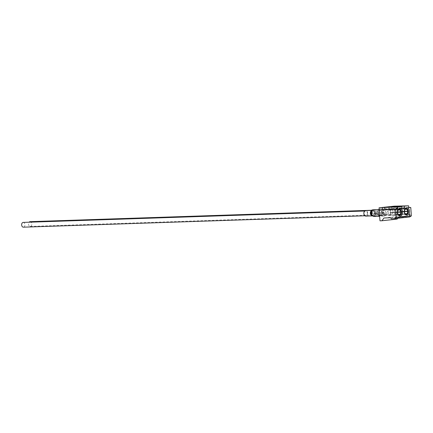 <?xml version="1.0" encoding="UTF-8"?>
<svg xmlns="http://www.w3.org/2000/svg" width="433" height="433" viewBox="0 0 433 433"><rect width="100%" height="100%" fill="white"/><g stroke="black" fill="none" stroke-linecap="round" stroke-linejoin="round"><path stroke-width="0.32" stroke-dasharray="2.17 1.62" d="M397.348 212.343L390.144 212.581A3.009 2.095 -91.9 0 0 390.149 212.706A3.009 2.095 -91.9 0 0 390.16 212.83L397.364 212.592A3.009 2.095 88.1 0 1 397.359 212.468A3.009 2.095 88.1 0 1 397.348 212.343L397.364 212.338A3.009 2.095 -91.9 0 1 397.386 211.564A3.009 2.095 -91.9 0 1 397.402 211.477M404.254 211.591L397.029 211.829A3.009 2.095 -91.9 0 0 397.034 211.959A3.009 2.095 -91.9 0 0 397.045 212.083L404.254 211.84A3.009 2.095 88.1 0 1 404.243 211.715A3.009 2.095 88.1 0 1 404.238 211.591A3.009 2.095 -91.9 0 1 404.276 210.811A3.009 2.095 -91.9 0 1 404.287 210.725M392.823 211.764A3.388 2.36 -91.9 0 1 390.588 215.407A3.388 2.36 -91.9 0 1 388.13 212.273A3.388 2.36 -91.9 0 1 390.366 208.63A3.388 2.36 -91.9 0 1 392.823 211.764M371.444 210.411A2.76 1.921 88.1 0 0 370.729 212.82A2.76 1.921 88.1 0 0 372.732 215.374A2.76 1.921 88.1 0 0 374.556 212.403A2.76 1.921 88.1 0 0 372.548 209.853M374.296 212.435A2.387 1.662 -91.9 0 1 372.721 214.995A2.387 1.662 -91.9 0 1 370.989 212.792A2.387 1.662 -91.9 0 1 372.564 210.232A2.387 1.662 -91.9 0 1 374.296 212.435M399.318 209.231L392.114 209.469A3.009 2.095 -91.9 0 0 391.941 209.491L399.145 209.247M401.521 211.889L394.311 212.127A3.009 2.095 -91.9 0 1 394.322 212.251A3.009 2.095 -91.9 0 1 394.333 212.376L397.521 212.273M399.567 215.25L392.358 215.488A3.009 2.095 -91.9 0 0 392.536 215.472L399.567 215.233M406.208 208.479L398.999 208.722A3.009 2.095 -91.9 0 0 398.825 208.738L406.035 208.5M408.406 211.136L401.202 211.38A3.009 2.095 -91.9 0 1 401.212 211.504A3.009 2.095 -91.9 0 1 401.218 211.629L404.406 211.52M406.452 214.497L399.248 214.741A3.009 2.095 -91.9 0 0 399.421 214.719L406.452 214.487M409.759 214.064L409.412 214.795M409.569 214.47L409.683 216.099M404.341 212.386A3.009 2.095 -91.9 0 1 404.325 212.3A3.009 2.095 -91.9 0 1 404.254 211.84L404.265 211.84M397.456 213.139A3.009 2.095 -91.9 0 1 397.44 213.052A3.009 2.095 -91.9 0 1 397.364 212.592L397.38 212.592M408.763 207.694L395.973 208.116L395.843 206.254M408.757 207.542L395.973 208.116M397.97 207.9L397.851 206.184M391.573 206.914L391.686 208.587L389.088 208.868L388.958 207.001M401.867 208.246L391.686 208.587M401.878 208.441L389.088 208.868M379.985 220.819L395.145 219.168L394.236 206.157M397.115 219.098L395.145 219.168M397.716 218.264L399.102 216.338L383.941 217.994M390.755 217.767L405.916 216.11L399.102 216.338M405.916 216.11L406.392 217.074L391.226 218.73M406.392 217.074L409.618 216.965M381.24 213.025A3.388 2.36 -91.9 0 1 383.476 209.383A3.388 2.36 -91.9 0 1 385.938 212.511A3.388 2.36 -91.9 0 1 383.703 216.154A3.388 2.36 -91.9 0 1 381.24 213.025M396.227 214.211A2.387 1.662 -91.9 0 1 396.141 214.216A2.387 1.662 -91.9 0 1 394.403 211.948A2.387 1.662 -91.9 0 1 395.897 209.453A2.387 1.662 -91.9 0 1 395.984 209.448A2.387 1.662 -91.9 0 1 397.716 211.715A2.387 1.662 -91.9 0 1 396.227 214.211M404.438 210.92A2.387 1.662 88.1 0 0 404.433 210.963A2.387 1.662 88.1 0 0 404.4 211.553L404.411 211.575M404.417 211.802A2.387 1.662 88.1 0 0 404.471 212.138A2.387 1.662 88.1 0 0 404.482 212.186M395.984 209.448L399.042 209.345A2.387 1.662 88.1 0 0 398.955 209.35A2.387 1.662 88.1 0 0 398.869 209.366L405.808 209.134M396.141 214.216L399.204 214.113A2.387 1.662 88.1 0 0 399.291 214.108A2.387 1.662 88.1 0 0 399.378 214.091L405.965 213.875M399.248 214.741L399.204 214.113L406.138 213.88M404.265 211.807L397.483 212.035A2.387 1.662 88.1 0 1 397.467 211.786L404.4 211.553M398.999 208.722L399.042 209.345L405.813 209.123M404.406 211.304L400.763 211.423A2.387 1.662 88.1 0 1 400.779 211.677L404.411 211.553M398.825 208.738L398.869 209.366M397.045 212.083L397.483 212.035M397.467 211.786L397.029 211.829M399.421 214.719L399.378 214.091M400.779 211.677L401.218 211.629M401.202 211.38L400.763 211.423M23.225 222.41A2.387 1.662 -91.9 0 1 24.952 224.613A2.387 1.662 -91.9 0 1 23.382 227.173M367.406 213.182A2.387 1.662 -91.9 0 1 365.836 215.748A2.387 1.662 -91.9 0 1 364.104 213.545A2.387 1.662 -91.9 0 1 365.674 210.979A2.387 1.662 -91.9 0 1 367.406 213.182M365.847 216.121A2.76 1.921 88.1 0 0 367.671 213.155A2.76 1.921 88.1 0 0 365.663 210.606M397.554 211.667A2.387 1.662 88.1 0 0 397.548 211.715A2.387 1.662 88.1 0 0 397.516 212.305L394.333 212.376M399.08 214.622L392.487 214.844L392.536 215.472M397.38 212.56L390.598 212.787A2.387 1.662 88.1 0 1 390.577 212.533L397.521 212.322M397.532 212.554A2.387 1.662 88.1 0 0 397.586 212.89A2.387 1.662 88.1 0 0 397.597 212.933M389.343 214.957A2.387 1.662 -91.9 0 1 389.256 214.963A2.387 1.662 -91.9 0 1 387.519 212.7A2.387 1.662 -91.9 0 1 389.007 210.205A2.387 1.662 -91.9 0 1 389.094 210.2A2.387 1.662 -91.9 0 1 390.831 212.462A2.387 1.662 -91.9 0 1 389.343 214.957M389.094 210.2L392.157 210.097A2.387 1.662 88.1 0 0 392.071 210.102A2.387 1.662 88.1 0 0 391.984 210.113L398.917 209.886M389.256 214.963L392.314 214.865A2.387 1.662 88.1 0 0 392.401 214.855A2.387 1.662 88.1 0 0 392.487 214.844M392.358 215.488L392.314 214.865L399.253 214.633M391.941 209.491L391.984 210.113M398.928 209.87L392.157 210.097L392.114 209.469M390.577 212.533L390.144 212.581M390.16 212.83L390.598 212.787M397.521 212.051L393.878 212.175A2.387 1.662 88.1 0 1 393.895 212.424M394.311 212.127L393.878 212.175M30.11 221.658A2.387 1.662 -91.9 0 1 31.842 223.861A2.387 1.662 -91.9 0 1 30.267 226.427A2.387 1.662 -91.9 0 1 28.535 224.224A2.387 1.662 -91.9 0 1 29.092 222.21M375.947 212.868A3.009 2.095 -91.9 0 1 373.96 216.105A3.009 2.095 -91.9 0 1 371.774 213.323L380.066 215.899L376.391 212.852L375.341 212.933A2.133 1.483 -91.9 0 0 373.793 210.963A2.133 1.483 -91.9 0 0 372.385 213.252L371.774 213.323M383.194 212.895A2.133 1.483 88.1 0 0 384.742 214.865A2.133 1.483 88.1 0 0 386.149 212.571A2.133 1.483 88.1 0 0 384.601 210.6A2.133 1.483 88.1 0 0 383.194 212.895M375.341 212.933L379.2 215.049L372.385 213.252M390.079 212.143A2.133 1.483 88.1 0 0 391.627 214.113A2.133 1.483 88.1 0 0 393.034 211.824A2.133 1.483 88.1 0 0 391.486 209.848A2.133 1.483 88.1 0 0 390.079 212.143M382.669 212.165L386.09 214.297L379.27 212.506A2.133 1.483 -91.9 0 1 380.677 210.211A2.133 1.483 -91.9 0 1 382.225 212.181L382.669 212.165M379.27 212.506L386.95 215.147L383.281 212.1L382.225 212.181M382.837 212.116A3.009 2.095 -91.9 0 1 380.851 215.353A3.009 2.095 -91.9 0 1 378.664 212.571M372.196 215.84A3.026 2.105 88.1 0 0 373.284 216.137A3.026 2.105 88.1 0 0 375.167 212.89A3.026 2.105 88.1 0 0 372.017 210.465M372.066 210.416A3.123 2.176 -91.9 0 1 372.992 210A3.123 2.176 -91.9 0 1 375.379 212.879A3.123 2.176 -91.9 0 1 373.43 216.229A3.123 2.176 -91.9 0 1 372.25 215.883M374.253 216.468A3.388 2.36 88.1 0 0 376.364 212.83A3.388 2.36 88.1 0 0 373.906 209.702M371.963 210.508L372.104 210.389A2.76 1.921 -91.9 0 1 372.174 210.389A2.76 1.921 -91.9 0 1 374.177 212.939A2.76 1.921 -91.9 0 1 372.358 215.905A2.76 1.921 -91.9 0 1 372.283 215.905M382.052 212.143A3.026 2.105 88.1 0 0 378.848 209.756A3.026 2.105 88.1 0 0 377.857 212.56A3.026 2.105 88.1 0 0 377.863 212.598A3.026 2.105 88.1 0 0 379.027 215.049A3.026 2.105 88.1 0 0 380.169 215.385A3.026 2.105 88.1 0 0 382.052 212.143M377.235 212.571A2.76 1.921 -91.9 0 1 379.059 209.637A2.76 1.921 -91.9 0 1 381.067 212.186A2.76 1.921 -91.9 0 1 379.243 215.158A2.76 1.921 -91.9 0 1 377.24 212.603A2.76 1.921 -91.9 0 1 377.235 212.571M380.667 208.96A3.388 2.36 88.1 0 0 378.556 212.592A3.388 2.36 88.1 0 0 381.018 215.726A3.388 2.36 88.1 0 0 381.137 215.715A3.388 2.36 88.1 0 0 383.254 212.083A3.388 2.36 88.1 0 0 380.791 208.95A3.388 2.36 88.1 0 0 380.667 208.96M377.933 212.598A3.123 2.176 -91.9 0 1 378.956 209.669L378.956 209.669A3.123 2.176 -91.9 0 1 379.882 209.253A3.123 2.176 -91.9 0 1 382.263 212.127A3.123 2.176 -91.9 0 1 380.315 215.477A3.123 2.176 -91.9 0 1 379.135 215.131L379.135 215.131A3.123 2.176 -91.9 0 1 377.933 212.598M390.366 208.63L380.791 208.95L378.848 209.756L373.122 209.837M372.732 215.374L379.027 215.049L381.018 215.726L390.588 215.407M364.867 215.78L365.836 215.748M364.71 211.012L365.674 210.979M383.476 209.383L379.194 209.523M383.703 216.154L379.665 216.289M371.595 210.265L372.564 210.232M30.267 226.427L372.721 214.995M380.066 215.899L373.96 216.105M384.742 214.865L379.2 215.049M384.601 210.6L373.793 210.963M391.627 214.113L386.09 214.297M391.486 209.848L380.677 210.211M386.95 215.147L380.851 215.353"/><path stroke-width="0.65" d="M397.402 211.477A3.009 2.095 -91.9 0 1 399.145 209.247L398.917 209.886A2.387 1.662 88.1 0 0 397.554 211.667M399.719 208.468A3.767 2.62 88.1 0 0 397.413 211.38A3.767 2.62 88.1 0 0 397.375 212.506A3.767 2.62 88.1 0 0 397.478 213.236A3.767 2.62 88.1 0 0 400.503 215.926A3.767 2.62 88.1 0 0 402.593 211.937A3.767 2.62 88.1 0 0 399.719 208.468M397.521 212.273L401.537 212.138A3.009 2.095 88.1 0 0 401.532 212.013A3.009 2.095 88.1 0 0 401.521 211.889A3.009 2.095 -91.9 0 0 399.318 209.231A3.009 2.095 88.1 0 0 399.231 209.236A3.009 2.095 88.1 0 0 399.145 209.247M404.287 210.725A3.009 2.095 -91.9 0 1 406.035 208.5L405.808 209.134A2.387 1.662 88.1 0 0 404.438 210.92M406.609 207.716A3.767 2.62 88.1 0 0 404.303 210.627A3.767 2.62 88.1 0 0 404.26 211.753A3.767 2.62 88.1 0 0 404.362 212.484A3.767 2.62 88.1 0 0 407.388 215.179A3.767 2.62 88.1 0 0 409.477 211.185A3.767 2.62 88.1 0 0 406.609 207.716M404.406 211.52L408.422 211.385A3.009 2.095 88.1 0 0 408.416 211.261A3.009 2.095 88.1 0 0 408.406 211.136A3.009 2.095 -91.9 0 0 406.208 208.479A3.009 2.095 88.1 0 0 406.122 208.484A3.009 2.095 88.1 0 0 406.035 208.5M373.122 209.837L372.548 209.853A2.76 1.921 88.1 0 0 371.444 210.411M397.456 213.139A3.009 2.095 -91.9 0 0 399.567 215.25A3.009 2.095 88.1 0 0 399.74 215.228L399.426 214.611A2.387 1.662 88.1 0 0 400.834 212.192L401.537 212.138A3.009 2.095 -91.9 0 1 399.74 215.228L399.567 215.233M408.249 211.407L408.422 211.385A3.009 2.095 -91.9 0 1 406.625 214.481L406.452 214.487A3.009 2.095 88.1 0 0 406.625 214.481L406.311 213.864A2.387 1.662 88.1 0 0 407.718 211.445L408.249 211.407A2.76 1.921 88.1 0 1 406.609 214.227M397.716 218.264L397.115 219.098L381.949 220.754L383.941 217.994L390.755 217.767L391.226 218.73L394.458 218.622L409.618 216.965L411.35 215.905L396.184 217.561L395.594 209.128L382.804 209.556L384.802 209.334L384.672 207.472L397.462 207.044L397.591 208.912L384.802 209.334M409.759 214.064L409.899 216.067L409.742 214.064L409.412 214.795M409.591 214.47L409.705 216.089M404.482 212.186A2.387 1.662 88.1 0 0 406.138 213.88L406.452 214.497A3.009 2.095 -91.9 0 1 404.341 212.386M411.35 215.905L410.76 207.472L408.763 207.694L408.633 205.827L394.236 206.157L379.075 207.808L384.672 207.472M410.76 207.472L408.757 207.542M408.633 205.827L391.573 206.914M404.346 206.292L404.476 208.159L401.867 208.246M404.476 208.159L401.878 208.441L401.748 206.573L391.556 206.72M397.591 208.912L395.594 209.128M382.675 207.688L382.804 209.556M401.748 206.573L397.462 207.044M381.949 220.754L379.985 220.819L379.075 207.808M394.458 218.622L396.184 217.561M406.051 208.749A2.76 1.921 88.1 0 0 404.444 210.871A2.76 1.921 88.1 0 0 404.411 211.575L404.254 211.591M408.232 211.158L407.702 211.196A2.387 1.662 88.1 0 0 405.981 209.117L406.224 208.728A2.76 1.921 88.1 0 1 408.232 211.158L408.406 211.136M404.427 211.824A2.76 1.921 88.1 0 0 404.492 212.23A2.76 1.921 88.1 0 0 406.435 214.248M407.702 211.196L404.406 211.304M404.411 211.553L407.718 211.445M406.311 213.864L405.965 213.875M364.867 215.78L23.382 227.173A2.387 1.662 -91.9 0 1 21.65 224.971A2.387 1.662 -91.9 0 1 23.225 222.41L364.71 211.012M372.283 215.905A2.76 1.921 -91.9 0 1 370.356 213.355A2.76 1.921 -91.9 0 1 370.35 213.317A2.76 1.921 -91.9 0 1 372.099 210.389L365.663 210.606A2.76 1.921 88.1 0 0 363.844 213.572A2.76 1.921 88.1 0 0 365.847 216.121L372.288 215.91M397.521 212.305L400.834 212.192M399.724 214.979A2.76 1.921 88.1 0 0 401.364 212.154M399.426 214.611L399.08 214.622M399.161 209.502A2.76 1.921 88.1 0 0 397.559 211.618A2.76 1.921 88.1 0 0 397.521 212.322L397.364 212.338M397.597 212.933A2.387 1.662 88.1 0 0 399.253 214.633L399.551 215.001A2.76 1.921 88.1 0 1 397.602 212.982A2.76 1.921 88.1 0 1 397.543 212.571M398.928 209.87L399.318 209.231M401.521 211.889L400.812 211.943A2.387 1.662 88.1 0 0 399.096 209.864M400.812 211.943L397.521 212.051M401.348 211.905A2.76 1.921 88.1 0 0 399.34 209.48M29.092 222.21A2.387 1.662 -91.9 0 1 30.11 221.658L371.595 210.265M372.017 210.465A3.026 2.105 88.1 0 0 371.963 210.508A3.026 2.105 88.1 0 0 370.973 213.312A3.026 2.105 88.1 0 0 370.978 213.35A3.026 2.105 88.1 0 0 372.142 215.796A3.026 2.105 88.1 0 0 372.196 215.84M372.142 215.796L372.25 215.883A3.123 2.176 -91.9 0 1 371.049 213.35A3.123 2.176 -91.9 0 1 372.066 210.416L373.906 209.702A3.388 2.36 88.1 0 0 373.782 209.707A3.388 2.36 88.1 0 0 371.671 213.345A3.388 2.36 88.1 0 0 374.128 216.473A3.388 2.36 88.1 0 0 374.253 216.468M379.194 209.523L373.906 209.702M379.665 216.289L374.128 216.473L372.25 215.883"/></g></svg>
